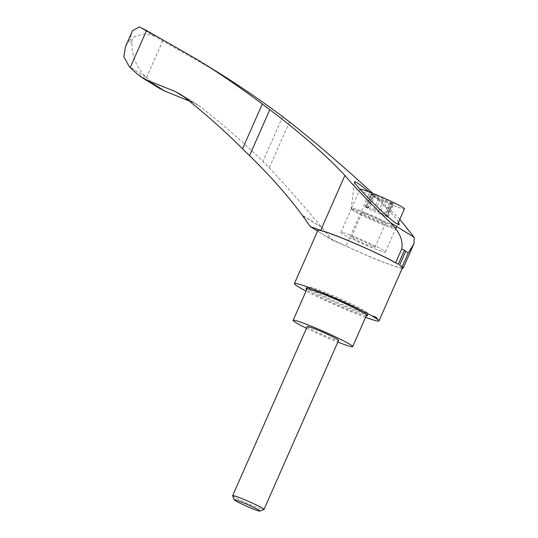 <?xml version="1.0" encoding="UTF-8"?>
<svg xmlns="http://www.w3.org/2000/svg" width="538" height="538" viewBox="0 0 538 538"><rect width="100%" height="100%" fill="white"/><g stroke="black" fill="none" stroke-linecap="round" stroke-linejoin="round"><path stroke-width="0.4" stroke-dasharray="2.69 2.02" d="M132.469 30.78L129.967 39.207L125.475 46.631M158.966 88.104L153.337 83.847L145.495 76.712C136.175 66.867 131.649 55.629 131.918 42.993L131.958 40.444C132.664 35.838 137.392 35.979 140.862 34.775C144.944 33.854 149.288 34.237 153.888 35.932L139.349 26.9M302.699 215.846L321.61 227.231C303.217 205.193 285.765 185.408 269.249 167.89L262.887 161.413C243.048 141.985 222.194 123.76 200.344 106.732L184.137 96.968M399.835 219.289L372.874 193.371M216.78 71.648L153.888 35.932M398.537 222.228C395.282 216.585 381.173 202.113 368.886 191.81M370.252 191.104L345.988 246.115A47.082 3.134 23.8 0 0 402.209 268.28M365.564 317.353A46.228 3.08 23.8 0 1 306.035 291.098M402.444 267.749A46.228 3.08 23.8 0 1 358.907 251.912A46.228 3.08 23.8 0 1 317.857 230.439M380.507 220.304A24.311 1.621 -156.2 0 0 364.549 213.357A24.311 1.621 -156.2 0 0 351.193 209.074A24.311 1.621 -156.2 0 0 351.186 209.107A24.311 1.621 -156.2 0 0 372.787 220.365A24.311 1.621 -156.2 0 0 395.665 228.724A24.311 1.621 -156.2 0 0 395.686 228.697A24.311 1.621 -156.2 0 0 380.507 220.304M354.266 236.68A24.311 1.621 -156.2 0 0 340.91 232.396A24.311 1.621 -156.2 0 0 362.504 243.687A24.311 1.621 -156.2 0 0 385.396 252.013A24.311 1.621 -156.2 0 0 354.266 236.68M358.456 239.289A12.838 0.854 -156.2 0 0 351.408 237.023A12.838 0.854 -156.2 0 0 362.807 242.988A12.838 0.854 -156.2 0 0 374.905 247.386A12.838 0.854 -156.2 0 0 358.456 239.289M324.959 293.351A33.558 2.233 -156.2 0 0 306.66 287.326A33.558 2.233 -156.2 0 0 306.532 287.433A33.558 2.233 -156.2 0 0 336.331 303.022A33.558 2.233 -156.2 0 0 367.938 314.515A33.558 2.233 -156.2 0 0 367.931 314.347A33.558 2.233 -156.2 0 0 324.959 293.351M325.752 292.645A32.529 2.165 -156.2 0 0 308.012 286.808A32.529 2.165 -156.2 0 0 307.884 286.909A32.529 2.165 -156.2 0 0 336.775 302.02A32.529 2.165 -156.2 0 0 367.414 313.163A32.529 2.165 -156.2 0 0 367.4 313.002A32.529 2.165 -156.2 0 0 325.752 292.645M366.223 315.853A33.558 2.233 23.8 0 1 335.779 304.266A33.558 2.233 23.8 0 1 306.7 289.599M359.942 189.241A24.311 1.621 -156.2 0 0 359.935 189.255A24.311 1.621 -156.2 0 0 381.529 200.546A24.311 1.621 -156.2 0 0 404.428 208.872M391.072 203.075L393.809 203.855L380.958 197.675L375.376 210.331L388.228 216.518L385.49 215.731L391.072 203.075L392.101 203.761L386.519 216.417L387.104 216.814L373.002 210.957L364.972 206.935L367.703 207.715L373.291 195.052L372.262 194.366L366.674 207.029L366.089 206.639L375.376 210.331M366.089 206.639L371.671 193.976L380.958 197.675M371.671 193.976L372.262 194.366M364.972 206.935L370.554 194.272L373.291 195.052M370.554 194.272L373.486 195.758L367.905 208.421M387.104 216.814L392.693 204.151L373.486 195.758M392.693 204.151L392.101 203.761M364.912 212.53A24.311 1.621 -156.2 0 0 351.563 208.246A24.311 1.621 -156.2 0 0 373.15 219.538A24.311 1.621 -156.2 0 0 396.049 227.863A24.311 1.621 -156.2 0 0 364.912 212.53M369.108 215.139A12.838 0.854 -156.2 0 0 362.054 212.873A12.838 0.854 -156.2 0 0 373.459 218.838A12.838 0.854 -156.2 0 0 385.558 223.236A12.838 0.854 -156.2 0 0 369.108 215.139M306.485 328.261A32.529 2.165 -156.2 0 0 337.817 342.081M307.232 326.573A17.122 1.143 -156.2 0 0 322.437 334.528A17.122 1.143 -156.2 0 0 338.563 340.393M232.672 495.72A17.122 1.143 -156.2 0 0 247.87 503.588A17.122 1.143 -156.2 0 0 263.929 509.506M366.674 207.029L367.703 207.715M386.519 216.417L385.49 215.731M162.819 40.632L146.497 77.627M405.786 251.105L404.441 250.271M189.215 101.023L193.411 102.731M322.188 227.951L332.316 240.23L317.575 231.071M332.316 240.23A199.564 13.289 23.8 0 1 345.988 246.115M145.495 76.712L129.248 66.625M131.918 42.993L128.663 40.975M131.958 40.444L129.967 39.207M200.344 106.732L182.308 95.529M321.61 227.231L302.242 215.2M282.632 116.659L262.887 161.413M289.518 121.938L269.249 167.89M154.89 36.423L140.001 27.176M390.877 202.369L385.295 215.025M385.773 199.827L380.191 212.49M375.141 195.321L369.559 207.984M371.55 194.554L365.968 207.217M378.591 198.3L373.002 210.957M383.406 200.459L377.824 213.115M389.223 202.806L383.634 215.462M392.814 203.572L387.232 216.229M193.438 102.745L184.097 96.941M153.337 83.847L136.807 73.578M395.665 228.724L399.277 224.548M351.186 209.107L354.421 181.851M385.396 252.013L395.686 228.697M340.91 232.396L351.193 209.074M308.012 286.808L306.66 287.326M367.4 313.002L367.931 314.347M367.387 315.766L367.938 314.515M305.981 288.684L306.532 287.433M396.049 227.863L397.649 224.245M351.563 208.246L359.935 189.255M374.905 247.386L385.558 223.236M351.408 237.023L362.054 212.873M366.667 314.851L367.414 313.163M307.137 288.597L307.884 286.909M388.228 216.518L393.809 203.855M179.867 93.827L197.823 104.977"/><path stroke-width="0.81" d="M402.209 268.28A47.082 3.134 23.8 0 0 403.197 268.079A47.082 3.134 23.8 0 0 402.182 266.787L408.268 252.988L413.944 243.727L414.179 237.359L390.501 222.658C372.444 205.583 351.489 183.821 344.939 175.381C325.409 154.729 300.365 132.832 269.794 109.685L262.302 104.029C241.75 88.535 220.553 74.002 198.717 60.431L146.538 30.525L139.349 26.9L132.469 30.78L125.475 46.631L123.821 56.658L129.248 66.625L136.807 73.578L142.234 77.707L158.966 88.104L164.762 91.056L189.215 101.023M184.137 96.968L175.596 91.668L182.308 95.529C203.377 112.072 223.465 129.826 242.557 148.791L249.531 155.637C270.089 175.67 287.655 195.523 302.242 215.2L310.345 226.585A199.564 13.289 23.8 0 0 320.675 230.399A47.082 3.134 23.8 0 1 356.089 243.902A47.082 3.134 23.8 0 1 395.645 262.726L401.731 248.926C403.614 238.374 397.521 230.277 390.501 222.658M372.874 193.371L370.252 191.104C341.233 164.493 314.32 141.433 289.518 121.938L282.632 116.659C261.327 100.693 239.383 85.69 216.78 71.648L198.717 60.431M414.179 237.359L399.835 219.289M368.886 191.81C359.915 184.319 355.087 180.997 354.421 181.851C354.004 183.687 370.339 200.761 384.233 213.519C392.895 221.394 397.905 225.066 399.277 224.548L398.537 222.228M402.182 266.787L399.559 265.16L405.786 251.105A46.228 3.08 23.8 0 0 405.309 250.802L404.98 250.594A46.228 3.08 23.8 0 0 404.441 250.271L401.731 248.926M306.035 291.098A46.228 3.08 23.8 0 1 294.414 283.58A46.228 3.08 23.8 0 1 324.723 293.748A46.228 3.08 23.8 0 1 371.543 315.611L375.847 317.131L378.019 319.633A46.228 3.08 23.8 0 1 379.008 320.89A46.228 3.08 23.8 0 1 365.564 317.353M294.414 283.58L317.857 230.439A46.228 3.08 23.8 0 1 351.327 241.932A46.228 3.08 23.8 0 1 398.261 264.353L404.347 250.553M399.559 265.16A46.228 3.08 23.8 0 1 402.444 267.749L379.008 320.89M306.7 289.599A33.558 2.233 23.8 0 1 305.981 288.684A33.558 2.233 23.8 0 1 324.407 294.602A33.558 2.233 23.8 0 1 364.838 313.6A33.558 2.233 23.8 0 1 367.387 315.766A33.558 2.233 23.8 0 1 366.223 315.853M397.649 224.245L404.428 208.872A24.311 1.621 -156.2 0 0 373.291 193.539A24.311 1.621 -156.2 0 0 359.942 189.241M337.817 342.081A32.529 2.165 -156.2 0 0 352.659 346.613A32.529 2.165 -156.2 0 0 310.998 326.095A32.529 2.165 -156.2 0 0 293.129 320.359A32.529 2.165 -156.2 0 0 306.485 328.261M259.793 511.1L263.929 509.506A17.122 1.143 -156.2 0 0 263.997 509.452L338.563 340.393A17.122 1.143 -156.2 0 0 316.633 329.592A17.122 1.143 -156.2 0 0 307.232 326.573L232.665 495.632A17.122 1.143 -156.2 0 0 232.672 495.72L234.286 499.849A13.968 0.928 -156.2 0 0 246.686 506.271A13.968 0.928 -156.2 0 0 259.793 511.1A13.968 0.928 -156.2 0 0 241.952 502.243A13.968 0.928 -156.2 0 0 234.286 499.849M263.997 509.452A17.122 1.143 -156.2 0 0 242.073 498.652A17.122 1.143 -156.2 0 0 232.665 495.632M378.019 319.633L371.543 315.611M175.596 91.668L147.842 80.552L142.234 77.707M146.538 30.525L130.223 67.519M344.939 175.381L320.675 230.399M398.261 264.353L395.645 262.726M317.575 231.071L310.345 226.585M184.097 96.941L175.623 91.675M164.762 91.056L147.842 80.552M408.268 252.988L405.645 251.36M262.302 104.029L242.557 148.791M269.794 109.685L249.531 155.637M403.197 268.079L413.944 243.727M352.659 346.613L366.667 314.851M293.129 320.359L307.137 288.597"/></g></svg>
